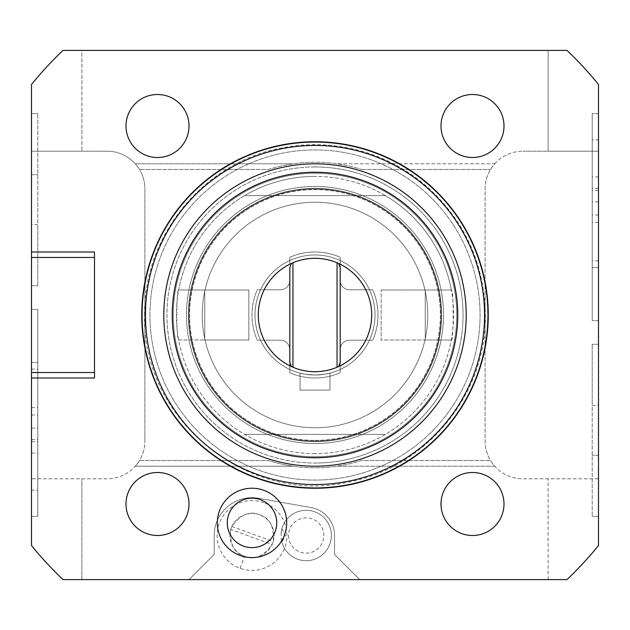<?xml version="1.0" encoding="UTF-8"?>
<svg xmlns="http://www.w3.org/2000/svg" width="630" height="630" viewBox="0 0 630 630"><rect width="100%" height="100%" fill="white"/><g stroke="black" fill="none" stroke-linecap="round" stroke-linejoin="round"><path stroke-width="0.47" stroke-dasharray="3.15 2.36" d="M31.5 545.533A365.4 365.4 0 0 0 63 579.6L81.9 579.6L81.9 478.8L81.9 579.6L567 579.6A365.4 365.4 0 0 0 598.5 545.533L598.5 478.8L522.9 478.8A37.8 37.8 0 0 1 490.534 460.53A37.8 37.8 0 0 0 494.723 466.2L336.877 466.2A152.775 152.775 0 0 1 293.123 466.2L135.277 466.2A37.8 37.8 0 0 0 144.9 441A37.8 37.8 0 0 1 107.1 478.8L31.5 478.8L31.5 545.533M31.5 478.8L31.5 151.2L107.1 151.2A37.8 37.8 0 0 1 144.9 189L144.9 441L144.9 189A37.8 37.8 0 0 0 135.277 163.8A37.8 37.8 0 0 1 139.466 169.47L268.514 169.47A152.775 152.775 0 0 1 361.486 169.47A152.775 152.775 0 0 0 268.514 169.47L139.466 169.47A37.8 37.8 0 0 0 107.1 151.2L31.5 151.2L31.5 84.467A365.4 365.4 0 0 1 63 50.4L81.9 50.4L81.9 151.2L81.9 50.4L548.1 50.4L548.1 151.2L522.9 151.2L598.5 151.2L598.5 84.467A365.4 365.4 0 0 0 567 50.4L548.1 50.4L548.1 151.2L598.5 151.2L598.5 478.8L522.9 478.8A37.8 37.8 0 0 1 485.1 441L485.1 189A37.8 37.8 0 0 1 494.723 163.8L336.877 163.8L494.723 163.8A37.8 37.8 0 0 0 490.534 169.47A37.8 37.8 0 0 1 522.9 151.2A37.8 37.8 0 0 0 485.1 189L485.1 441A37.8 37.8 0 0 0 494.723 466.2L336.877 466.2A152.775 152.775 0 0 0 361.486 460.53L490.534 460.53L361.486 460.53A152.775 152.775 0 0 1 268.514 460.53A152.775 152.775 0 0 0 293.123 466.2L135.277 466.2A37.8 37.8 0 0 0 139.466 460.53A37.8 37.8 0 0 1 107.1 478.8L31.5 478.8M31.5 490.164L31.5 309.369L31.5 516.372L31.5 490.164L37.8 490.164L37.8 309.369L37.8 516.372L37.8 490.164L31.5 490.164M31.5 224.634L31.5 113.636L31.5 285.721L31.5 224.634L37.8 224.634L37.8 113.636L37.8 285.721L37.8 224.634L31.5 224.634M31.5 378L94.5 378L94.5 252L31.5 252M141.75 315A173.25 173.25 0 0 1 315 141.75A173.25 173.25 0 0 1 488.25 315A173.25 173.25 0 0 1 315 488.25A173.25 173.25 0 0 1 141.75 315M126 126A31.5 31.5 0 0 0 157.5 157.5A31.5 31.5 0 0 0 189 126A31.5 31.5 0 0 0 157.5 94.5A31.5 31.5 0 0 0 126 126M441 126A31.5 31.5 0 0 0 472.5 157.5A31.5 31.5 0 0 0 504 126A31.5 31.5 0 0 0 472.5 94.5A31.5 31.5 0 0 0 441 126M126 504A31.5 31.5 0 0 0 157.5 535.5A31.5 31.5 0 0 0 189 504A31.5 31.5 0 0 0 157.5 472.5A31.5 31.5 0 0 0 126 504M441 504A31.5 31.5 0 0 0 472.5 535.5A31.5 31.5 0 0 0 504 504A31.5 31.5 0 0 0 472.5 472.5A31.5 31.5 0 0 0 441 504M293.123 163.8L135.277 163.8L293.123 163.8M315 456.75A141.75 141.75 0 0 1 173.25 315A141.75 141.75 0 0 1 315 173.25A141.75 141.75 0 0 1 456.75 315A141.75 141.75 0 0 1 315 456.75A141.75 141.75 0 0 1 173.25 315A141.75 141.75 0 0 1 315 173.25A141.75 141.75 0 0 1 456.75 315A141.75 141.75 0 0 1 315 456.75M214.2 554.4L189 579.6L214.2 554.4L214.2 535.5A37.8 37.8 0 0 1 258.591 498.283L311.125 507.583A28.35 28.35 0 0 1 334.53 535.5L334.53 554.4L334.53 535.5A28.35 28.35 0 0 0 311.125 507.583L258.591 498.283A37.8 37.8 0 0 0 214.2 535.5L214.2 554.4M359.73 579.6L334.53 554.4L359.73 579.6M548.1 579.6L548.1 478.8L548.1 579.6M139.466 460.53L268.514 460.53L139.466 460.53M263.939 502.701A34.902 34.902 0 0 0 219.201 523.562A34.902 34.902 0 0 0 240.061 568.299A34.902 34.902 0 0 0 284.799 547.438A34.902 34.902 0 0 0 263.939 502.701M288.54 535.5A17.64 17.64 0 0 0 306.18 553.14A17.64 17.64 0 0 0 323.82 535.5A17.64 17.64 0 0 0 306.18 517.86A17.64 17.64 0 0 0 288.54 535.5M230.793 529.46A22.05 22.05 0 0 1 231.871 526.499C240.55 514.403 249.771 510.497 259.544 514.781A22.05 22.05 0 0 0 231.281 527.956A22.05 22.05 0 0 0 244.456 556.219C254.229 560.503 263.45 556.597 272.128 544.501A22.05 22.05 0 0 0 273.207 541.54C274.334 526.696 269.782 517.781 259.544 514.781A22.05 22.05 0 0 1 272.719 543.044A22.05 22.05 0 0 1 244.456 556.219C234.218 553.219 229.666 544.304 230.793 529.46L272.128 544.501M281.917 528.688L285.453 535.5L281.917 542.312L281.114 538.115A29.232 29.232 0 0 0 281.114 532.885L281.917 528.688A25.2 25.2 0 0 1 331.38 535.5A25.2 25.2 0 0 1 281.917 542.312M231.871 526.499L273.207 541.54M281.114 532.885A25.2 25.2 0 0 1 319.528 514.127A25.2 25.2 0 0 1 319.528 556.873A25.2 25.2 0 0 1 281.114 538.115M598.5 139.836L598.5 320.631L598.5 113.628L598.5 139.836L592.2 139.836L592.2 320.631L592.2 113.628L592.2 139.836L598.5 139.836M598.5 405.366L598.5 516.364L598.5 344.279L598.5 405.366L592.2 405.366L592.2 516.364L592.2 344.279L592.2 405.366L598.5 405.366M361.486 169.47L490.534 169.47L361.486 169.47M598.5 113.628L592.2 113.628L598.5 113.628M598.5 222.414L592.2 222.414M598.5 260.859L592.2 260.859M598.5 320.631L592.2 320.631L598.5 320.631M598.5 267.608L592.2 267.608L598.5 267.608M598.5 215.003L592.2 215.003M598.5 344.279L592.2 344.279L598.5 344.279M598.5 516.364L592.2 516.364L598.5 516.364M598.5 455.277L592.2 455.277L598.5 455.277M315 188.37A126.63 126.63 0 0 1 441.63 315A126.63 126.63 0 0 1 315 441.63A126.63 126.63 0 0 1 188.37 315A126.63 126.63 0 0 1 315 188.37A126.63 126.63 0 0 0 188.37 315A126.63 126.63 0 0 0 315 441.63A126.63 126.63 0 0 0 441.63 315A126.63 126.63 0 0 0 315 188.37A126.63 126.63 0 0 0 188.37 315A126.63 126.63 0 0 0 315 441.63A126.63 126.63 0 0 0 441.63 315A126.63 126.63 0 0 0 315 188.37A126.63 126.63 0 0 0 188.37 315A126.63 126.63 0 0 0 315 441.63M315 166.95A148.05 148.05 0 0 0 166.95 315A148.05 148.05 0 0 0 315 463.05A148.05 148.05 0 0 1 166.95 315A148.05 148.05 0 0 1 315 166.95A148.05 148.05 0 0 1 463.05 315A148.05 148.05 0 0 1 315 463.05A148.05 148.05 0 0 0 463.05 315A148.05 148.05 0 0 0 315 166.95M315 440.37A125.37 125.37 0 0 0 440.37 315A125.37 125.37 0 0 0 315 189.63A125.37 125.37 0 0 0 189.63 315A125.37 125.37 0 0 0 315 440.37A125.37 125.37 0 0 0 440.37 315A125.37 125.37 0 0 0 315 189.63A125.37 125.37 0 0 0 189.63 315A125.37 125.37 0 0 0 315 440.37M315 427.77A112.77 112.77 0 0 1 202.23 315A112.77 112.77 0 0 1 315 202.23A112.77 112.77 0 0 1 427.77 315A112.77 112.77 0 0 1 315 427.77A112.77 112.77 0 0 1 202.23 315A112.77 112.77 0 0 1 315 202.23A112.77 112.77 0 0 1 427.77 315A112.77 112.77 0 0 1 315 427.77M315 441A126 126 0 0 1 189 315A126 126 0 0 1 315 189A126 126 0 0 1 441 315A126 126 0 0 1 315 441A126 126 0 0 1 189 315A126 126 0 0 1 315 189A126 126 0 0 1 441 315A126 126 0 0 1 315 441M315 453.6A138.6 138.6 0 0 1 176.4 315A138.6 138.6 0 0 1 315 176.4A138.6 138.6 0 0 0 244.59 195.615L385.41 195.615A138.6 138.6 0 0 0 315 176.4A138.6 138.6 0 0 1 453.6 315A138.6 138.6 0 0 1 315 453.6A138.6 138.6 0 0 0 451.324 340.011L425.25 340.011L425.25 289.989L425.25 340.011L381.15 340.011L381.15 289.989L381.15 340.011L451.324 340.011C453.805 341.547 453.805 288.453 451.324 289.989L381.15 289.989L451.324 289.989A138.6 138.6 0 0 0 385.41 195.615L244.59 195.615A138.6 138.6 0 0 0 178.676 289.989L204.75 289.989L204.75 340.011L204.75 289.989L178.676 289.989C176.195 288.453 176.195 341.547 178.676 340.011L204.75 340.011L178.676 340.011A138.6 138.6 0 0 0 315 453.6M244.59 434.385L385.41 434.385L244.59 434.385M248.85 289.989L204.75 289.989L248.85 289.989L248.85 340.011L248.85 289.989M248.85 340.011L204.75 340.011L248.85 340.011M315 375.007A60.008 60.008 0 0 1 254.993 315A60.008 60.008 0 0 1 315 254.993A60.008 60.008 0 0 1 375.007 315A60.008 60.008 0 0 1 315 375.007A60.008 60.008 0 0 1 254.993 315A60.008 60.008 0 0 1 315 254.993A60.008 60.008 0 0 1 375.007 315A60.008 60.008 0 0 1 315 375.007C305.92 374.385 300.935 373.755 300.037 373.11C300.935 373.755 305.92 374.385 315 375.007C324.08 374.385 329.065 373.755 329.962 373.11L329.962 390.127L300.037 390.127L329.962 390.127L329.962 373.11C329.065 373.755 324.08 374.385 315 375.007M300.037 373.11L300.037 390.127L300.037 373.11M340.2 365.967A56.858 56.858 0 0 0 315 258.142A56.858 56.858 0 0 0 289.8 264.033L289.8 257.26A63 63 0 0 1 340.2 257.26L340.2 280.35A9.45 9.45 0 0 0 349.65 289.8L372.739 289.8A63 63 0 0 1 372.739 340.2L349.65 340.2A9.45 9.45 0 0 0 340.2 349.65L340.2 372.739A63 63 0 0 1 289.8 372.739L289.8 365.967A56.858 56.858 0 0 0 340.2 365.967L340.2 372.739A63 63 0 0 1 289.8 372.739L289.8 349.65A9.45 9.45 0 0 0 280.35 340.2L257.26 340.2A63 63 0 0 1 257.26 289.8L264.033 289.8A56.858 56.858 0 0 1 289.8 264.033L289.8 257.26A63 63 0 0 1 340.2 257.26L340.2 280.35A9.45 9.45 0 0 0 349.65 289.8L372.739 289.8A63 63 0 0 1 372.739 340.2L349.65 340.2A9.45 9.45 0 0 0 340.2 349.65L340.2 365.967M264.033 289.8A56.858 56.858 0 0 0 264.033 340.2L257.26 340.2A63 63 0 0 1 257.26 289.8L280.35 289.8A9.45 9.45 0 0 0 289.8 280.35A9.45 9.45 0 0 1 280.35 289.8L264.033 289.8M289.8 365.967A56.858 56.858 0 0 1 264.033 340.2L280.35 340.2A9.45 9.45 0 0 1 289.8 349.65L289.8 365.967M487.935 315A172.935 172.935 0 0 0 315 142.065A172.935 172.935 0 0 0 142.065 315A172.935 172.935 0 0 0 315 487.935A172.935 172.935 0 0 0 487.935 315A172.935 172.935 0 0 1 315 487.935A172.935 172.935 0 0 1 142.065 315A172.935 172.935 0 0 0 315 487.935A172.935 172.935 0 0 0 487.935 315A172.935 172.935 0 0 0 315 142.065A172.935 172.935 0 0 0 142.065 315A172.935 172.935 0 0 1 315 142.065A172.935 172.935 0 0 1 487.935 315M149.94 315A165.06 165.06 0 0 1 315 149.94A165.06 165.06 0 0 1 480.06 315A165.06 165.06 0 0 1 315 480.06A165.06 165.06 0 0 1 149.94 315A165.06 165.06 0 0 0 315 480.06A165.06 165.06 0 0 0 480.06 315A165.06 165.06 0 0 1 315 480.06A165.06 165.06 0 0 1 149.94 315A165.06 165.06 0 0 1 315 149.94A165.06 165.06 0 0 1 480.06 315A165.06 165.06 0 0 0 315 149.94A165.06 165.06 0 0 0 149.94 315A165.06 165.06 0 0 0 315 480.06A165.06 165.06 0 0 0 480.06 315A165.06 165.06 0 0 0 315 149.94A165.06 165.06 0 0 0 149.94 315M163.8 315A151.2 151.2 0 0 1 315 163.8A151.2 151.2 0 0 1 466.2 315A151.2 151.2 0 0 1 315 466.2A151.2 151.2 0 0 1 163.8 315M315 371.7A56.7 56.7 0 0 0 371.7 315A56.7 56.7 0 0 0 315 258.3A56.7 56.7 0 0 0 258.3 315A56.7 56.7 0 0 0 315 371.7M291.359 366.534L289.8 362.25L289.8 267.75L291.359 263.466M338.641 263.466L340.2 267.75L340.2 362.25L338.641 366.534M31.5 516.372L37.8 516.372L31.5 516.372M31.5 407.586L37.8 407.586M31.5 369.141L37.8 369.141M31.5 309.369L37.8 309.369L31.5 309.369M31.5 362.392L37.8 362.392L31.5 362.392M31.5 414.997L37.8 414.997M31.5 285.721L37.8 285.721L31.5 285.721M31.5 113.636L37.8 113.636L31.5 113.636M31.5 174.723L37.8 174.723L31.5 174.723M240.061 568.299L244.456 556.219M598.5 188.37L592.2 188.37M598.5 176.967L592.2 176.967M598.5 190.441L592.2 190.441M598.5 201.868L592.2 201.868M315 186.48A128.52 128.52 0 0 1 443.52 315A128.52 128.52 0 0 1 315 443.52A128.52 128.52 0 0 1 186.48 315A128.52 128.52 0 0 1 315 186.48A128.52 128.52 0 0 0 186.48 315A128.52 128.52 0 0 0 315 443.52A128.52 128.52 0 0 0 443.52 315A128.52 128.52 0 0 0 315 186.48M31.5 441.63L37.8 441.63M31.5 453.033L37.8 453.033M31.5 439.559L37.8 439.559M31.5 428.132L37.8 428.132M144.648 315C143.207 236.463 203.254 162.705 280.452 148.184C306.227 142.931 331.868 143.538 357.368 150.003C382.827 156.618 405.578 168.438 425.636 185.464C464.444 219.925 484.352 263.104 485.352 315C486.793 393.537 426.746 467.295 349.548 481.816C248.362 506.363 141.128 419.076 144.648 315"/><path stroke-width="0.94" d="M31.5 378L31.5 545.533A365.4 365.4 0 0 0 63 579.6L567 579.6A365.4 365.4 0 0 0 598.5 545.533L598.5 84.467A365.4 365.4 0 0 0 567 50.4L63 50.4A365.4 365.4 0 0 0 31.5 84.467L31.5 372.543L94.5 372.543L94.5 378L31.5 378L31.5 372.543M217.318 522.9A34.681 34.681 0 0 0 252 557.582A34.681 34.681 0 0 0 286.682 522.9A34.681 34.681 0 0 0 252 488.219A34.681 34.681 0 0 0 217.318 522.9M31.5 252L94.5 252L94.5 372.543M94.5 257.457L31.5 257.457M141.75 315A173.25 173.25 0 0 1 315 141.75A173.25 173.25 0 0 1 488.25 315A173.25 173.25 0 0 1 315 488.25A173.25 173.25 0 0 1 141.75 315M487.935 315A172.935 172.935 0 0 0 315 142.065A172.935 172.935 0 0 0 142.065 315A172.935 172.935 0 0 0 315 487.935A172.935 172.935 0 0 0 487.935 315M484.557 315A169.557 169.557 0 0 0 315 145.443A169.557 169.557 0 0 0 145.443 315A169.557 169.557 0 0 0 315 484.557A169.557 169.557 0 0 0 484.557 315M163.8 315A151.2 151.2 0 0 1 315 163.8A151.2 151.2 0 0 1 466.2 315A151.2 151.2 0 0 1 315 466.2A151.2 151.2 0 0 1 163.8 315M172.242 315A142.758 142.758 0 0 0 315 457.758A142.758 142.758 0 0 0 457.758 315A142.758 142.758 0 0 0 315 172.242A142.758 142.758 0 0 0 172.242 315M337.05 262.765L338.641 263.466L340.2 267.75L340.2 362.25L338.641 366.534L337.05 367.235L337.05 262.765A56.7 56.7 0 0 0 292.95 262.765L292.95 367.235L291.359 366.534L289.8 362.25L289.8 267.75L291.359 263.466A56.7 56.7 0 0 0 291.359 366.534M338.641 366.534A56.7 56.7 0 0 0 338.641 263.466M292.95 367.235A56.7 56.7 0 0 0 337.05 367.235M291.359 263.466L292.95 262.765M227.273 522.9A24.727 24.727 0 0 0 252 547.627A24.727 24.727 0 0 0 276.727 522.9A24.727 24.727 0 0 0 252 498.173A24.727 24.727 0 0 0 227.273 522.9M126 126A31.5 31.5 0 0 0 157.5 157.5A31.5 31.5 0 0 0 189 126A31.5 31.5 0 0 0 157.5 94.5A31.5 31.5 0 0 0 126 126M441 126A31.5 31.5 0 0 0 472.5 157.5A31.5 31.5 0 0 0 504 126A31.5 31.5 0 0 0 472.5 94.5A31.5 31.5 0 0 0 441 126M126 504A31.5 31.5 0 0 0 157.5 535.5A31.5 31.5 0 0 0 189 504A31.5 31.5 0 0 0 157.5 472.5A31.5 31.5 0 0 0 126 504M441 504A31.5 31.5 0 0 0 472.5 535.5A31.5 31.5 0 0 0 504 504A31.5 31.5 0 0 0 472.5 472.5A31.5 31.5 0 0 0 441 504"/></g></svg>
